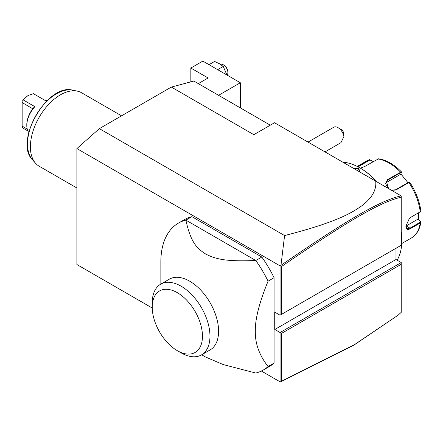 <?xml version="1.0" encoding="UTF-8"?>
<svg xmlns="http://www.w3.org/2000/svg" width="443" height="443" viewBox="0 0 443 443"><rect width="100%" height="100%" fill="white"/><g stroke="black" fill="none" stroke-linecap="round" stroke-linejoin="round"><path stroke-width="0.66" d="M152.242 308.029L76.883 264.521L76.883 148.577L99.376 128.631L171.352 87.072L193.846 81.047L270.291 125.181M76.883 148.577L280.07 265.883L280.519 265.811L280.967 265.318L284.589 235.56L99.376 128.631M395.981 248.274L395.981 259.532L401.231 262.561L280.07 332.516L280.07 381.827L261.376 371.035M280.07 265.883L280.07 315.2L274.821 312.171L274.821 329.481L281.571 333.38L281.571 381.207L354.55 344.599L398.207 315.1L401.231 312.315L401.231 264.294L281.571 333.38M274.073 277.706L274.073 363.077L268.07 366.544C259.288 355.214 255.035 343.436 255.329 331.214C255.035 319.325 259.288 302.647 268.07 281.172L274.073 277.706A84.823 48.974 -120 0 0 261.802 257.034L255.805 260.501L185.872 220.121A84.823 48.974 -120 0 0 178.424 223.122A84.823 48.974 -120 0 0 160.859 261.957L160.859 284.079M178.424 223.122L184.421 219.662A84.823 48.974 -120 0 1 191.869 216.66L261.802 257.034M201.681 354.782L205.474 356.975L223.178 364.561L255.805 373.045A84.823 48.974 -120 0 0 263.253 370.049L269.25 366.582A84.823 48.974 -120 0 0 274.073 363.077M398.207 315.1L353.935 345.114L280.967 381.722L280.07 381.827M284.589 235.56C335.883 222.43 351.509 213.166 362.158 205.53C372.126 197.883 376.644 189.759 375.714 181.165L274.522 122.744L253.828 134.689L171.352 87.072M375.714 181.165L401.231 195.9L401.231 197.224C380.072 201.858 345.54 222.524 281.571 266.503L281.571 314.331L401.231 245.245L401.231 197.224M280.07 315.2L281.571 314.331M395.981 259.532L274.821 329.481M401.231 262.561L401.231 264.294M280.519 381.899L281.571 381.207M280.519 265.811L281.571 266.503M401.186 195.872C379.839 200.424 345.263 221.129 280.967 265.318M240.333 107.887L240.333 82.747L218.56 95.317M198.314 83.627L208.094 77.985L190.844 68.028L202.844 61.101L240.333 82.747M190.844 81.85L190.844 68.028M217.668 69.662L223.244 66.444L219.34 63.698L214.589 61.444L209.013 64.661M223.244 66.444L226.91 74.994M220.459 64.385A6.363 3.671 60 0 1 223.388 64.822A6.363 3.671 60 0 1 227.885 72.619A6.363 3.671 -120 0 1 227.093 75.1M223.388 64.822L223.837 65.082A5.726 3.306 60 0 1 227.885 72.098L227.885 72.619M338.015 127.639L341.016 129.373A4.242 2.448 60 0 1 343.613 132.601L343.895 136.594A8.483 4.895 -120 0 0 341.016 130.297A8.483 4.895 -120 0 0 338.015 127.639A8.483 4.895 -120 0 0 333.773 127.219L308.023 142.087M343.895 136.594L340.96 142.663L324.99 151.883M401.231 232.06A59.379 34.283 60 0 1 401.829 240.571A59.379 34.283 60 0 1 397.111 260.179M397.543 247.377L395.981 248.396M342.838 162.182A59.379 34.283 60 0 1 359.843 167.847A59.379 34.283 60 0 1 376.849 181.824M352.722 167.891L358.719 168.495L360.093 172.144M401.231 231.584A58.742 33.917 60 0 1 401.829 240.051L401.829 240.571M359.843 167.847L360.292 168.107A58.742 33.917 60 0 1 377.203 182.029M418.469 212.878L418.358 219.274L420.568 221.461L420.844 222.22L420.235 222.984L410.301 228.721C407.527 230.15 406.054 229.28 405.882 226.113L409.592 218.017L420.235 211.798L420.85 210.862C419.515 201.072 415.822 191.531 409.764 182.239L409.077 182.112M420.568 221.461L420.202 221.223L419.942 222.414L410.008 228.151L407.012 228.571L405.882 225.936M409.465 218.117L420.224 211.804M388.162 188.353L385.493 183.48L387.553 179.542L401.391 171.823C393.954 164.303 386.357 159.956 378.599 158.782L364.827 166.424L360.403 168.168M357.49 166.562L369.6 159.596L366.854 160.859A44.533 25.711 -120 0 1 369.368 159.701L371.406 160.311L372.425 162.033M409.736 182.438L408.878 182.51L395.942 189.981L391.584 190.329M387.553 179.542L387.703 180.124L400.638 172.659L401.347 172.632L400.655 174.265L385.798 182.843L387.703 180.124L386.418 181.281L388.517 188.557M401.43 171.962L401.347 172.632M358.049 166.856L369.816 160.061L371.428 160.549M418.358 219.274L420.202 221.223M418.048 219.091L406.181 225.941A6.363 3.671 -60 0 1 405.888 226.096M409.138 182.322L408.429 182.35L395.494 189.82L391.091 190.041M400.815 173.889L407.92 182.643M371.406 160.311L372.53 161.977M353.525 168.357L358.42 169.016L359.971 171.297L359.849 172.006M263.253 370.049A84.823 48.974 -120 0 0 268.07 366.544M191.869 216.66L185.872 220.121C190.761 242.127 196.371 248.058 205.923 254.188C216.201 259.188 225.587 261.708 255.805 260.501A84.823 48.974 60 0 1 268.07 281.172M169.309 279.195A40.822 23.568 60 0 1 200.768 290.132A40.822 23.568 60 0 1 218.587 331.214A40.822 23.568 60 0 1 210.132 349.904L201.51 354.882A40.822 23.568 -120 0 0 209.96 336.962A40.822 23.568 60 0 0 192.456 295.437A40.822 23.568 60 0 0 160.687 284.173L169.309 279.195M152.231 307.193A35.523 20.511 -120 0 0 177.35 350.695A35.523 20.511 -120 0 0 202.468 336.193A35.523 20.511 -120 0 0 177.35 292.69A35.523 20.511 -120 0 0 152.231 307.193L152.231 302.862A40.822 23.568 60 0 1 160.687 284.173M177.35 350.695L181.098 352.861A40.822 23.568 -120 0 0 201.51 354.882M76.883 187.993L39.183 166.225A42.412 24.487 -60 0 1 35.545 163.24A42.412 24.487 -60 0 1 30.395 146.81A42.412 24.487 -60 0 1 46.327 107.029A42.412 24.487 -60 0 1 77.193 91.108A42.412 24.487 -60 0 1 81.595 92.764L121.543 115.828M28.789 132.463A18.872 10.898 -60 0 1 26.796 125.513A18.872 10.898 -60 0 1 34.897 106.669L22.898 99.741L28.147 95.472L33.397 93.683L45.391 100.611A18.872 10.898 -60 0 1 47.157 100.65M27.876 130.951L22.898 128.082L22.15 127.158L22.15 102.554L32.693 108.751M22.898 99.741L22.15 100.362L22.15 102.554M34.897 106.669L32.494 108.751L32.195 109.593L32.195 108.358M22.15 126.133L27.206 129.057M26.796 125.513L26.796 124.649A17.814 10.283 -60 0 1 32.195 109.593M401.746 243.561L411.386 237.996A44.533 25.711 -120 0 0 420.235 222.984L419.942 222.414M410.301 228.721L410.008 228.151L406.181 225.941M410.301 217.53L410.008 217.762M400.638 172.659L400.483 172.072A44.533 25.711 -120 0 0 377.763 158.954M419.942 212.025L420.235 211.798A44.533 25.711 -120 0 0 408.878 182.51L408.429 182.35M369.368 159.701L369.816 160.061M395.942 189.981L395.494 189.82M358.719 168.495L358.42 169.016M77.193 91.108L72.658 90.189A40.917 23.623 120 0 0 35.988 115.407A40.917 23.623 120 0 0 32.477 159.779L35.545 163.24M420.844 222.22C419.742 229.568 416.592 234.829 411.386 237.996M357.213 166.424L366.854 160.859M420.424 211.671L420.086 211.931M72.658 90.189C47.656 82.902 13.672 141.771 32.477 159.779"/></g></svg>
